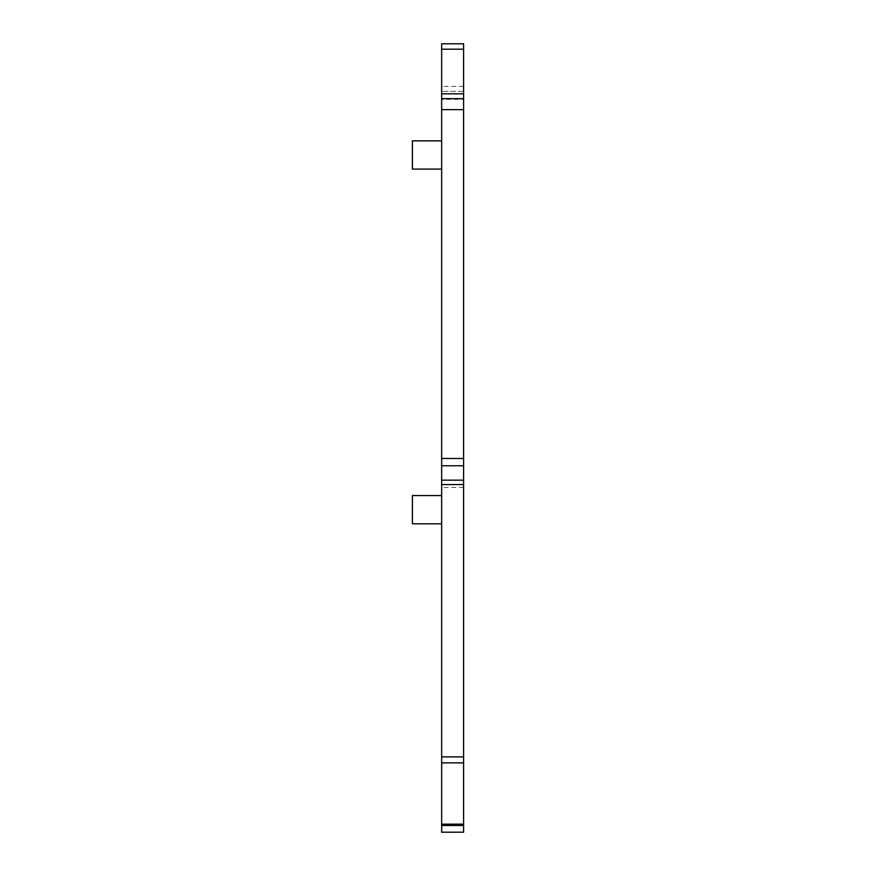 <?xml version="1.0" encoding="UTF-8"?>
<svg xmlns="http://www.w3.org/2000/svg" width="876" height="876" viewBox="0 0 876 876"><rect width="100%" height="100%" fill="white"/><g stroke="black" fill="none" stroke-linecap="round" stroke-linejoin="round"><path stroke-width="0.66" stroke-dasharray="4.38 3.29" d="M441.657 523.793L412.399 523.793L412.399 495.553L412.399 523.793L412.399 495.553L441.657 495.553L441.657 523.793L441.657 495.553L441.657 523.793L412.399 523.793L441.657 523.793L441.657 495.553L412.399 495.553L441.657 495.553M441.657 169.079L412.399 169.079L412.399 140.85L412.399 169.079L412.399 140.85L441.657 140.85L441.657 169.079L441.657 140.85L441.657 169.079L412.399 169.079L441.657 169.079L441.657 140.85L412.399 140.85L441.657 140.85M441.657 99.349L441.657 43.8L463.601 43.8L463.601 99.349L441.657 99.349L441.657 832.2L463.601 832.2L463.601 825.477L441.657 825.477M463.601 99.349L463.601 825.477M463.601 91.334L441.657 91.334L463.601 91.334M463.601 98.649L441.657 98.649M463.601 480.157L441.657 480.157M463.601 86.406L441.657 86.406M463.601 49.187L441.657 49.187M463.601 824.174L441.657 824.174M463.601 762.865L441.657 762.865M463.601 756.875L441.657 756.875M463.601 487.472L441.657 487.472M463.601 465.769L441.657 465.769M463.601 458.487L441.657 458.487M463.601 109.62L441.657 109.62"/><path stroke-width="1.31" d="M441.657 523.793L412.399 523.793L412.399 495.553L441.657 495.553M441.657 169.079L412.399 169.079L412.399 140.85L441.657 140.85M463.601 98.649L463.601 832.2L441.657 832.2L441.657 43.8L463.601 43.8L463.601 98.649L441.657 98.649M463.601 480.157L441.657 480.157M463.601 49.198L441.657 49.198M463.601 93.809L441.657 93.809M463.601 109.62L441.657 109.62M463.601 458.487L441.657 458.487M463.601 465.769L441.657 465.769M463.601 484.548L441.657 484.548M463.601 756.875L441.657 756.875M463.601 762.865L441.657 762.865M463.601 824.174L441.657 824.174M463.601 825.477L441.657 825.477"/></g></svg>
